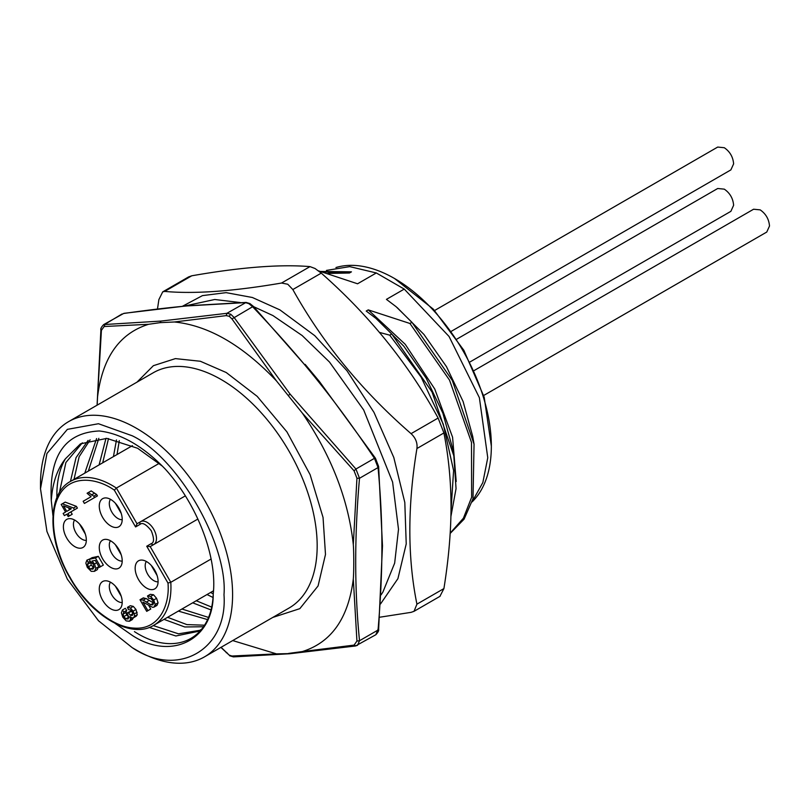 <?xml version="1.0" encoding="UTF-8"?>
<svg xmlns="http://www.w3.org/2000/svg" width="810" height="810" viewBox="0 0 810 810"><rect width="100%" height="100%" fill="white"/><g stroke="black" fill="none" stroke-linecap="round" stroke-linejoin="round"><path stroke-width="1.21" d="M114.331 490.141L135.574 526.935L137.011 523.766L116.397 488.065L114.331 490.141C97.17 477.89 69.599 473.85 58.502 496.692C46.798 518.886 57.287 556.683 70.136 577.459C81.658 598.995 109.168 627.092 134.298 628.115C159.691 629.977 169.999 604.037 167.974 583.038L170.799 582.289A83.116 47.992 60 0 1 153.738 625.3C131.514 639.485 91.358 616.43 69.812 577.641C47.102 539.622 47.274 493.462 70.622 481.332A83.116 47.992 60 0 1 112.175 485.453A83.116 47.992 60 0 1 116.397 488.065L159.226 463.34M136.961 382.168L153.384 365.685L175.416 358.607L200.353 361.26L226.233 372.529L257.185 396.353L286.932 431.892L310.129 474.711L323.048 517.448L325.488 554.435L318.077 585.944L299.822 608.654L272.788 617.433M110.747 608.826A16.22 9.366 60 0 1 99.63 592.434A16.22 9.366 60 0 1 105.259 580.79A16.22 9.366 60 0 1 110.747 582.339A16.22 9.366 60 0 1 120.811 607.733A16.22 9.366 60 0 1 110.747 608.826M110.464 582.177A12.16 7.027 -120 0 0 117.916 601.374A12.16 7.027 -120 0 0 122.209 602.529M146.63 588.111A16.22 9.366 60 0 1 135.513 571.718A16.22 9.366 60 0 1 141.143 560.064A16.22 9.366 60 0 1 146.63 561.624A16.22 9.366 60 0 1 156.694 587.007A16.22 9.366 60 0 1 146.63 588.111M146.347 561.462A12.16 7.027 -120 0 0 153.799 580.659A12.16 7.027 -120 0 0 158.092 581.813M110.747 525.953A16.22 9.366 60 0 1 99.63 509.561A16.22 9.366 60 0 1 105.259 497.917A16.22 9.366 60 0 1 110.747 499.466A16.22 9.366 60 0 1 120.811 524.86A16.22 9.366 60 0 1 110.747 525.953M110.464 499.314A12.16 7.027 -120 0 0 117.916 518.501A12.16 7.027 -120 0 0 122.209 519.655M74.864 546.669A16.22 9.366 60 0 1 63.747 530.277A16.22 9.366 60 0 1 69.376 518.633A16.22 9.366 60 0 1 74.864 520.182A16.22 9.366 60 0 1 84.928 545.576A16.22 9.366 60 0 1 74.864 546.669M74.581 520.03A12.16 7.027 -120 0 0 82.023 539.227A12.16 7.027 -120 0 0 86.326 540.371M110.747 567.385A16.22 9.366 60 0 1 99.63 551.003A16.22 9.366 60 0 1 105.259 539.349A16.22 9.366 60 0 1 110.747 540.908A16.22 9.366 60 0 1 120.811 566.291A16.22 9.366 60 0 1 110.747 567.385M110.464 540.746A12.16 7.027 -120 0 0 117.916 559.943A12.16 7.027 -120 0 0 122.209 561.097M113.441 456.607L116.478 439.931M119.293 440.66L117.025 454.542M99.103 464.889L105.999 438.321M108.51 438.544L102.688 462.824M96.582 438.564L84.777 473.161M88.351 471.096L98.84 438.342M88.108 440.427L76.039 457.65L70.44 481.444M90.133 439.82L79.157 456.698L74.014 479.368M162.476 466.206L137.629 448.274L106.788 438.382L80.504 443.829L65.367 458.855A110.666 63.889 -120 0 0 56.903 497.603M82.336 442.827L65.883 462.54L59.393 492.632M212.969 597.446L207.016 594.54M210.6 592.474L213.243 593.831M210.853 609.869L192.679 602.822M196.263 600.747L211.521 607.044M178.352 611.094L207.471 619.569M208.403 617.382L181.926 609.029M164.015 619.366L184.781 626.97L203.482 626.737M167.589 617.301L186.867 624.601L204.474 625.198M149.243 627.416L175.881 635.982L198.328 631.354L201.781 629.076M153.252 625.573L178.483 633.825L200.09 630.271M115.384 586.156L121.227 596.271M151.278 565.441L157.11 575.556M115.384 503.283L121.227 513.398M79.501 523.999L85.344 534.114M115.384 544.725L121.227 554.84M134.43 631.618C174.079 657.345 211.592 640.366 213.212 594.165C213.617 639.687 171.386 661.203 132.243 635.394L115.141 623.427M136.546 650.157L132.243 647.676C177.825 678.547 227.944 649.63 223.995 594.702C227.944 544.35 177.835 457.549 132.243 435.79L98.476 423.731L67.372 429.361L46.939 453.489L40.5 488.764L46.939 531.481L67.372 579.19L98.476 620.733L132.243 647.676L136.546 650.157A135.827 78.418 -120 0 0 204.464 656.88A135.827 78.418 -120 0 0 225.281 548.036A135.827 78.418 -120 0 0 136.546 428.338A135.827 78.418 -120 0 0 68.627 421.615A135.827 78.418 -120 0 0 40.5 483.793L40.5 488.764M120.305 593.791L117.075 588.192M156.188 573.075L152.958 567.476M120.305 510.928L117.075 505.318M84.422 531.644L81.192 526.044M120.305 552.359L117.075 546.76M182.483 306.251L202.459 295.62L226.132 292.643L252.366 297.493L279.906 309.886L314.776 335.674L346.964 370.747L373.997 412.411L393.792 457.478L404.808 502.453L406.225 543.905L397.923 578.634L380.528 603.946M379.606 617.24L411.065 612.35L414.021 611.327L416.927 604.159C407.481 557.736 407.481 505.865 416.927 448.527C417.606 442.928 415.651 437.967 411.065 433.654C362.009 391.007 322.593 342.974 292.825 289.545L287.773 284.239L281.546 283.034C233.148 291.327 194.197 294.121 164.683 291.408L162.709 291.873L158.892 299.558L157.484 308.944M188.507 276.969L191.747 275.795L164.683 291.408M281.546 283.034L309.987 266.611C280.24 264.151 240.823 267.209 191.747 275.795M309.987 266.611L315.029 268.495L321.266 273.122L292.825 289.545M411.065 433.654L438.119 418.041C408.625 364.095 369.674 315.789 321.266 273.122M438.119 418.041L443.91 432.955L416.927 448.527M416.927 604.159L443.91 588.587C448.608 559.315 450.988 532.008 451.038 506.655C450.988 481.373 448.608 456.81 443.91 432.955M472.068 501.927A136.849 79.005 -120 0 0 491.346 446.138A136.849 79.005 -120 0 0 394.581 278.539A136.849 79.005 -120 0 0 335.947 267.533M491.346 446.138L484.198 397.214L463.846 350.284L433.38 309.197L394.581 278.539M695.061 190.573L451.514 331.189L730.883 169.887L733.617 163.863C733.06 157.008 729.952 151.632 724.302 147.724L717.711 147.066L434.616 310.503M730.944 252.73L483.681 395.483L766.766 232.045L769.5 226.01C768.943 219.156 765.835 213.779 760.185 209.871L753.594 209.223L474.214 370.514M470.104 361.888L730.883 211.329L733.617 205.294C733.06 198.44 729.952 193.064 724.302 189.155L717.711 188.497L456.931 339.066M211.086 559.021L170.799 582.289L150.194 546.588L197.883 519.048L150.194 546.588L146.731 546.244L151.288 543.611C154.244 542.639 154.244 538.346 151.288 530.732C146.175 524.374 142.459 522.227 140.14 524.303L135.574 526.935M137.011 523.766L185.328 495.872M72.201 514.269L68.192 516.577L66.825 514.208L64.395 515.606L63.15 513.449L65.58 512.052L61.185 504.438L65.195 502.119L76.383 506.341L77.406 508.103L70.834 511.89L72.201 514.269L71.057 514.927M90.204 561.269L88.31 562.353L87.551 564.347L88.351 566.838L90.548 569.086L92.968 569.116L94.041 567.101L93.099 564.043L90.274 561.411L89.252 559.305L92.127 557.644L98.314 556.338L103.356 565.076L99.296 567.415L95.246 560.409L91.975 561.036L94.527 563.983L95.853 568.397L94.395 571.344L91.216 571.333L87.328 567.425L85.84 563.061L86.893 560.155L90.001 558.87M90.609 561.543L91.216 565.178L93.99 567.668M103.356 565.076L102.161 565.755M98.709 566.392L97.271 569.683L94.395 571.344L97.271 569.683M125.307 608.3L126.714 610.365L125.914 612.502L126.704 614.952L128.8 617.169L127.018 612.988L128.243 612.593L130.278 615.185L132.192 615.549L132.86 614.091L132.121 611.763L130.451 609.93L128.456 609.646L127.433 607.358L130.41 608.037L133.113 611.125L134.278 613.98L134.379 616.38L133.448 617.787L131.898 617.858L129.995 616.552L130.531 619.468L129.397 621.27L126.168 620.895L122.806 617.19L121.378 612.887L122.442 609.96L125.307 608.3M127.018 612.988L131.109 610.942L133.144 613.534M127.433 607.358L130.309 605.708L133.275 606.386L135.979 609.464L137.244 614.729L136.313 616.126L134.764 616.207M130.531 619.468L133.397 617.817L132.263 619.62L129.397 621.27L132.263 619.62M148.817 605.617L150.771 609.019L149.577 609.707M155.48 605.688L156.927 605.434L158.082 602.802L156.583 598.337L153.525 594.773L150.356 594.327L147.491 595.978L150.66 596.433L153.718 599.987L155.216 604.452L154.062 607.085L152.614 607.348L142.935 602.063L147.906 610.669L146.711 611.358L140.008 599.754L143.886 597.841L142.874 598.104L146.053 598.489L153.596 603.055M97.443 495.902L84.402 503.435L83.157 501.279L91.084 496.702L87.095 493.26L88.3 492.561L91.166 490.911L96.643 494.515L97.443 495.902L87.267 501.785M70.834 511.89L67.969 513.55L69.336 515.919M77.406 508.103L67.969 513.55M76.383 506.341L73.518 508.002L74.53 509.753M62.319 503.779L73.518 508.002M98.314 556.338L95.448 557.999L100.48 566.727M89.252 559.305L95.448 557.999M86.893 560.155L88.31 562.353M131.109 610.942L128.243 612.593M126.714 610.365L123.849 612.016L123.049 614.162L123.839 616.602L125.935 618.82L128.051 619.002L128.901 617.22M122.442 609.96L123.849 612.016M147.906 610.669L150.771 609.019M140.008 599.754L143.188 600.139L150.731 604.716L152.806 604.857L153.525 603.217L152.655 600.534L150.68 598.357L148.645 598.276L147.491 595.978M142.874 598.104L140.211 599.643M96.643 494.515L93.778 496.176L94.578 497.563M88.3 492.561L93.778 496.176M71.29 508.751L66.724 511.393L63.544 505.896L71.29 508.751M69.589 509.743L68.404 507.688M65.367 458.855C57.125 469.304 52.437 483.246 51.283 500.671C48.954 455.807 64.972 432.58 99.326 430.971C121.277 433.573 143.218 446.249 165.159 468.98C197.589 504.65 217.465 557.574 213.212 594.165M52.944 515.656L51.283 500.671M97.17 405.142L97.554 396.87C102.445 357.605 119.465 333.406 148.584 324.294L160.096 322.653L174.383 321.985C208.413 325.468 242.443 345.121 276.473 380.923L302.262 413.009C331.401 455.787 348.421 499.638 353.312 544.573L356.937 478.234L354.071 470.823L302.262 413.009M232.713 640.568L276.473 653.883L290.101 653.589M353.312 544.573C353.94 552.45 353.919 572.154 353.302 578.998C348.401 618.263 331.391 642.462 302.262 651.584L288.542 653.417M302.262 651.584L354.102 645.104L355.934 645.833L357.534 645.297L359.518 640.73C354.436 589.508 354.436 535.349 359.518 478.264L355.934 469.03L290.112 394.156L234.08 317.439L230.648 314.169L226.911 313.308L160.977 321.074L103.7 324.577C101.361 327.037 100.42 328.819 100.896 329.923L97.078 405.192M353.302 578.998L356.937 641.054L359.518 640.73L378.047 630.028C380.659 598.954 381.945 571.192 381.895 546.73C381.955 522.106 380.67 495.72 378.047 467.562L374.463 458.328C355.236 429.725 336.595 404.2 318.543 381.753C299.913 358.374 277.931 333.376 252.609 306.737L248.873 303.659L245.44 302.606L187.191 305.927C169.148 307.537 147.946 310.058 123.596 313.49L103.69 324.577M354.102 645.104L356.937 641.054M221.079 647.291L229.25 655.158L231.964 656.019L276.473 653.883M97.554 396.87L101.473 329.285M148.584 324.294L104.126 326.521L101.25 330.581M276.473 380.923L231.964 318.927L229.25 316.295L226.223 315.617L174.383 321.985M381.895 546.73L382.492 545.899L378.634 629.38C379.029 630.504 378.098 632.286 375.84 634.736L378.27 628.722M305.147 364.378L319.423 381.53L318.543 381.753L319.423 381.53M318.543 270.864L357.564 283.783L376.316 272.96L349.738 266.622L326.42 270.418M472.129 501.755L482.841 482.558L487.762 457.741L479.378 397.71L449.054 336.474L404.251 289.089L376.316 272.96M404.251 289.089L386.431 299.376L396.1 306.686L411.956 322.319L409.941 323.484L368.246 309.876L366.221 311.05L375.891 318.35L391.746 333.983L389.721 335.158L379.455 332.414M451.018 510.604L453.59 470.549L443.252 424.156L421.119 377.116L389.721 335.158M391.746 333.983L432.084 392.101L453.833 455.838L456.05 488.612L450.917 516.436M453.833 455.838L452.517 448.143L442.898 413.211L426.222 378.26L403.765 346.143L376.964 319.251M368.246 309.876L405.233 344.311L434.757 389.023L452.577 437.208L456.202 481.505M450.198 533.142L463.411 518.187L471.633 497.289L471.501 442.422L449.52 380.113L409.941 323.484M411.956 322.319L452.304 380.437L474.052 444.174L473 498.747L464.089 519.159L450.178 533.436M474.052 444.174L472.726 436.468L463.107 401.537L446.442 366.596L423.974 334.479L397.173 307.587M327.888 273.416L349.424 273.01L351.449 271.846L320.78 271.451M443.91 588.587L439.901 596.383M349.424 273.01L322.39 271.876M204.464 656.88L289.038 608.047A135.827 78.418 -120 0 0 310.007 499.699A135.827 78.418 -120 0 0 221.899 379.961A135.827 78.418 -120 0 0 221.13 379.515A135.827 78.418 -120 0 0 153.211 372.782L68.627 421.615M167.974 583.038L146.731 546.244M197.883 519.048L150.194 546.588M151.288 543.611A2.025 1.65 -120 0 0 153.738 544.543A13.173 7.604 60 0 0 153.738 529.325A13.173 7.604 60 0 0 140.555 521.711L140.555 521.711A2.025 1.65 60 0 0 140.14 524.303M98.719 566.737L95.853 568.397M96.623 562.778L94.527 563.983M93.413 567.425L90.548 569.086M91.216 565.178L88.351 566.838M90.416 562.687L87.551 564.347M136.313 616.126L133.448 617.787L136.313 616.126M137.244 614.729L134.379 616.38M137.143 612.319L134.278 613.98M135.979 609.464L133.113 611.125M133.275 606.386L130.41 608.037M132.83 613.717L130.278 615.185M131.301 611.297L128.436 612.947M128.8 617.169L125.935 618.82M126.704 614.952L123.839 616.602M125.914 612.502L123.049 614.162M156.927 605.434L154.062 607.085L156.927 605.434M158.082 602.802L155.216 604.452M156.583 598.337L153.718 599.987M153.525 594.773L150.66 596.433M153.515 603.106L150.731 604.716M149.222 600.423L146.357 602.083M146.053 598.489L143.188 600.139M94.183 493.381L91.317 495.042M121.024 595.654L115.83 586.642M156.907 574.928L151.713 565.927M121.024 512.781L115.83 503.769M85.141 533.496L79.937 524.495M121.024 554.212L115.83 545.211M378.28 465.902L378.047 467.562L359.518 478.264L356.937 478.234M290.112 394.156L288.542 395.341M354.071 470.823L355.934 469.03L374.463 458.328L375.415 458.521M234.08 656.718L231.964 656.019M229.25 655.158L220.897 647.392M226.223 652.708L226.911 652.576M104.126 326.521L105.057 324.192L121.996 314.007M160.096 322.653L160.977 321.074M226.223 315.617L226.911 313.308L246.119 302.424L187.728 305.755L124.031 313.328M229.25 316.295L230.648 314.169M231.964 318.927L252.609 306.737M187.191 305.927L187.728 305.775M248.873 303.659L250.27 304.155M382.492 545.899L378.634 466.54L375.435 458.227L319.403 381.5L253.368 306.362L249.885 303.558L246.119 302.424M253.672 306.686L272.909 315.556L302.14 335.522L329.488 362.029L363.69 409.981L392.607 482.092L398.5 529.315L394.662 563.122L382.948 591.958L381.075 594.874M240.489 302.575L214.731 299.498L184.386 306.069M132.445 445.642L70.622 481.332M213.496 590.804L153.738 625.3M142.975 598.043L140.11 599.694M115.496 586.268L121.186 596.12M151.379 565.552L157.069 575.404M115.496 503.405L121.186 513.246M79.613 524.121L85.293 533.972M115.496 544.836L121.186 554.688M229.635 655.766L233.412 656.89L289.565 653.761L355.509 645.985L375.83 634.736M440.103 596.271L414.021 611.327M188.791 276.817L162.699 291.873"/></g></svg>
